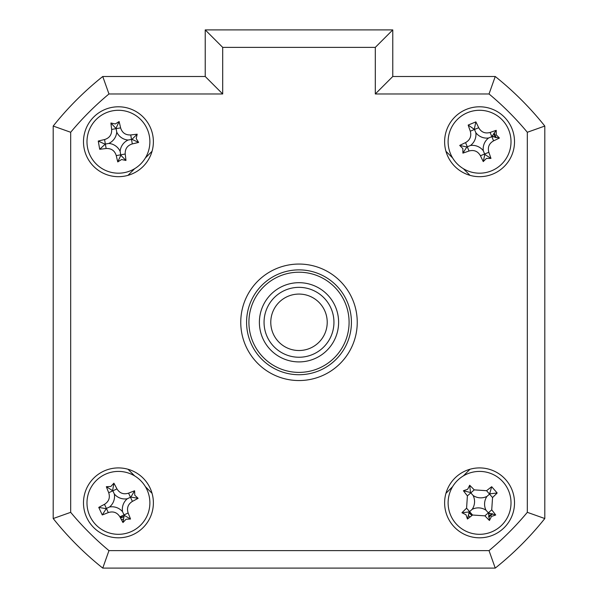 <?xml version="1.0" encoding="UTF-8"?>
<svg xmlns="http://www.w3.org/2000/svg" width="598" height="598" viewBox="0 0 598 598"><rect width="100%" height="100%" fill="white"/><g stroke="black" fill="none" stroke-linecap="round" stroke-linejoin="round"><path stroke-width="0.9" d="M493.298 136.89A14.561 14.561 0 0 0 492.715 135.477M469.124 513.017A14.561 14.561 0 0 0 472.121 515.379M488.566 514.31A14.561 14.561 0 0 0 489.717 513.301M120.161 517.322A14.561 14.561 0 0 0 123.861 516.373M498.127 565.768A314.533 314.533 0 0 0 542.468 521.426M83.488 502.866A34.946 34.946 0 0 0 118.434 537.811A34.946 34.946 0 0 0 153.38 502.866A34.946 34.946 0 0 0 118.434 467.913A34.946 34.946 0 0 0 83.488 502.866M444.62 502.866A34.946 34.946 0 0 0 479.566 537.811A34.946 34.946 0 0 0 514.512 502.866A34.946 34.946 0 0 0 479.566 467.913A34.946 34.946 0 0 0 444.62 502.866M444.62 141.733A34.946 34.946 0 0 0 479.566 176.679A34.946 34.946 0 0 0 514.512 141.733A34.946 34.946 0 0 0 479.566 106.788A34.946 34.946 0 0 0 444.62 141.733M83.488 141.733A34.946 34.946 0 0 0 118.434 176.679A34.946 34.946 0 0 0 153.38 141.733A34.946 34.946 0 0 0 118.434 106.788A34.946 34.946 0 0 0 83.488 141.733M240.755 322.3A58.245 58.245 0 0 0 299 380.545A58.245 58.245 0 0 0 357.245 322.3A58.245 58.245 0 0 0 299 264.054A58.245 58.245 0 0 0 240.755 322.3M375.305 47.377L222.695 47.377L205.226 29.9L392.774 29.9L392.774 76.499L495.249 76.499L489.029 93.968L375.305 93.968L375.305 47.377L392.774 29.9M205.226 76.499L205.226 29.9L205.226 76.499L222.695 93.968L108.971 93.968L102.751 76.499L205.226 76.499M53.2 126.051A314.533 314.533 0 0 1 102.751 76.499A314.533 314.533 0 0 0 53.2 126.051L70.676 132.27L70.676 512.329L53.2 518.541L53.2 126.051M527.324 512.329L544.8 518.541L544.8 126.051A314.533 314.533 0 0 0 495.249 76.499A314.533 314.533 0 0 1 544.8 126.051L544.8 518.541A314.533 314.533 0 0 1 495.249 568.1L102.751 568.1L108.971 550.623L489.029 550.623A297.057 297.057 0 0 0 527.324 512.329L527.324 132.27A297.057 297.057 0 0 0 489.029 93.968M152.049 151.287L145.381 157.954M134.655 168.681L127.987 175.349M127.987 469.243L134.655 475.918M145.381 486.645L152.049 493.313M445.951 493.313L452.619 486.645M463.345 475.918L470.013 469.243M470.013 175.349L463.345 168.681M452.619 157.954L445.951 151.287M392.774 76.499L375.305 93.968M544.8 126.051L527.324 132.27M544.8 518.541A314.533 314.533 0 0 1 495.249 568.1L489.029 550.623M102.751 568.1A314.533 314.533 0 0 1 53.2 518.541A314.533 314.533 0 0 0 102.751 568.1M259.39 322.3A39.61 39.61 0 0 1 299 282.69A39.61 39.61 0 0 1 338.61 322.3A39.61 39.61 0 0 1 299 361.91A39.61 39.61 0 0 1 259.39 322.3M248.91 322.3A50.09 50.09 0 0 0 299 372.39A50.09 50.09 0 0 0 349.09 322.3A50.09 50.09 0 0 0 299 272.21A50.09 50.09 0 0 0 248.91 322.3M351.422 322.3A52.422 52.422 0 0 1 299 374.722A52.422 52.422 0 0 1 246.578 322.3A52.422 52.422 0 0 1 299 269.877A52.422 52.422 0 0 1 351.422 322.3M544.8 480.665L544.8 163.934M472.315 515.222L469.153 512.71M492.087 513.689L488.603 516.224M123.726 516.807L120.527 518.01M493.843 133.354L495.122 137.473M492.52 513.794A16.953 16.953 0 0 1 488.686 517.15M470.133 516.941A16.953 16.953 0 0 1 468.63 515.82M123.173 519.139A16.953 16.953 0 0 1 121.349 519.557M494.083 132.98A16.953 16.953 0 0 1 496.026 137.69M458.853 479.192A31.455 31.455 0 0 0 455.9 523.579A31.455 31.455 0 0 0 500.279 526.532A31.455 31.455 0 0 0 503.232 482.145A31.455 31.455 0 0 0 458.853 479.192M491.459 516.455L489.441 520.477A79.586 21.939 -131.2 0 1 484.896 515.85L472.562 515.028A79.586 21.939 138.8 0 1 467.442 519.012L465.977 514.758L461.955 512.74A79.586 21.939 -41.2 0 1 466.582 508.188L467.397 495.862A79.586 21.939 -131.2 0 1 463.42 490.741L467.673 489.276L469.684 485.255A79.586 21.939 48.8 0 1 474.236 489.874L486.563 490.696A79.586 21.939 -41.2 0 1 491.691 486.72L497.177 492.984A79.586 21.939 138.8 0 1 492.55 497.536L491.728 509.862A79.586 21.939 48.8 0 1 495.712 514.99L491.459 516.455M467.442 519.012L469.221 511.918L461.955 512.74M473.123 495.503A13.732 13.732 0 0 1 472.203 509.309A13.732 13.732 0 0 1 486.01 510.229A13.732 13.732 0 0 1 486.929 496.415A13.732 13.732 0 0 1 473.123 495.503L470.82 492.872L474.236 489.874M469.684 485.255L470.514 492.52L463.42 490.741M470.514 492.52L470.82 492.872L467.397 495.862M486.929 496.415L489.56 494.12L486.563 490.696M491.691 486.72L489.56 494.12L492.55 497.536M489.911 493.813L497.177 492.984M486.01 510.229L488.312 512.86L491.728 509.862M495.712 514.99L488.312 512.86L484.896 515.85M488.618 513.211L489.441 520.477M472.203 509.309L469.572 511.611L472.562 515.028M469.221 511.918L469.572 511.611L466.582 508.188M131.672 531.398A31.455 31.455 0 0 0 146.966 489.627A31.455 31.455 0 0 0 105.196 474.334A31.455 31.455 0 0 0 89.902 516.104A31.455 31.455 0 0 0 131.672 531.398M110.832 486.48L113.897 483.191A79.586 21.939 65.1 0 1 116.969 488.902C119.735 493.29 123.599 494.703 128.57 493.156A79.586 21.939 -24.9 0 1 134.602 490.771L134.819 495.264L138.108 498.328A79.586 21.939 155.1 0 1 132.397 501.393C128.009 504.166 126.597 508.031 128.144 513.002A79.586 21.939 65.1 0 1 130.528 519.034L126.036 519.243L122.971 522.54A79.586 21.939 -114.9 0 1 119.899 516.822C117.133 512.441 113.269 511.021 108.298 512.576A79.586 21.939 155.1 0 1 102.265 514.953L98.76 507.403A79.586 21.939 -24.9 0 1 104.478 504.331C108.858 501.565 110.271 497.7 108.724 492.73A79.586 21.939 -114.9 0 1 106.339 486.697L110.832 486.48M127.314 498.747A13.732 13.732 0 0 1 114.315 493.985A13.732 13.732 0 0 1 109.561 506.984A13.732 13.732 0 0 1 122.553 511.739A13.732 13.732 0 0 1 127.314 498.747L130.902 497.08L138.108 498.328M122.971 522.54L124.22 515.334L130.528 519.034M122.553 511.739L124.025 514.908L119.899 516.822M109.561 506.984L106.392 508.45L108.298 512.576M102.265 514.953L106.392 508.45L104.478 504.331M105.966 508.651L98.76 507.403M114.315 493.985L112.843 490.816L108.724 492.73M106.339 486.697L112.843 490.816L116.969 488.902M112.648 490.397L113.897 483.191M130.902 497.08L134.602 490.771M124.22 515.334L124.025 514.908L128.144 513.002M123.891 172.71A31.455 31.455 0 0 0 149.41 136.284A31.455 31.455 0 0 0 112.985 110.757A31.455 31.455 0 0 0 87.458 147.183A31.455 31.455 0 0 0 123.891 172.71M115.302 123.95L119.114 121.551A79.586 21.939 80 0 1 120.609 127.867C122.156 132.816 125.528 135.178 130.73 134.954A79.586 21.939 -10 0 1 137.174 134.206L136.217 138.601L138.616 142.414A79.586 21.939 170 0 1 132.3 143.909C127.352 145.456 124.989 148.827 125.214 154.022A79.586 21.939 80 0 1 125.961 160.466L121.566 159.517L117.761 161.916A79.586 21.939 -100 0 1 116.259 155.6C114.719 150.651 111.34 148.289 106.145 148.513A79.586 21.939 170 0 1 99.702 149.261L98.259 141.053A79.586 21.939 -10 0 1 104.568 139.558C109.516 138.018 111.878 134.64 111.662 129.445A79.586 21.939 -100 0 1 110.907 123.001L115.302 123.95M128.077 140.037A13.732 13.732 0 0 1 116.737 132.098A13.732 13.732 0 0 1 108.799 143.43A13.732 13.732 0 0 1 120.131 151.369A13.732 13.732 0 0 1 128.077 140.037L131.971 139.349L138.616 142.414M117.761 161.916L120.818 155.271L125.961 160.466M120.818 155.271L120.736 154.815L116.259 155.6M120.131 151.369L120.736 154.815L125.214 154.022M108.799 143.43L105.353 144.036L106.145 148.513M99.702 149.261L105.353 144.036L104.568 139.558M104.897 144.118L98.259 141.053M116.737 132.098L116.132 128.652L111.662 129.445M110.907 123.001L116.132 128.652L120.609 127.867M116.049 128.196L119.114 121.551M131.971 139.349L137.174 134.206M450.496 153.746A31.455 31.455 0 0 0 491.578 170.804A31.455 31.455 0 0 0 508.636 129.721A31.455 31.455 0 0 0 467.554 112.663A31.455 31.455 0 0 0 450.496 153.746M496.258 134.842L499.412 138.041A79.586 21.939 157.6 0 1 493.574 140.859C489.074 143.438 487.497 147.243 488.835 152.273A79.586 21.939 67.6 0 1 490.958 158.403L486.458 158.425L483.259 161.587A79.586 21.939 -112.4 0 1 480.433 155.742C477.862 151.249 474.057 149.664 469.026 151.002A79.586 21.939 157.6 0 1 462.897 153.125L462.874 148.633L459.713 145.426A79.586 21.939 -22.4 0 1 465.558 142.608C470.05 140.029 471.635 136.224 470.297 131.194A79.586 21.939 -112.4 0 1 468.174 125.064L475.873 121.887A79.586 21.939 67.6 0 1 478.692 127.725C481.27 132.218 485.075 133.803 490.106 132.464A79.586 21.939 -22.4 0 1 496.235 130.342L496.258 134.842M483.304 150.778A13.732 13.732 0 0 1 488.611 137.996A13.732 13.732 0 0 1 475.829 132.689A13.732 13.732 0 0 1 470.521 145.471A13.732 13.732 0 0 1 483.304 150.778L484.814 154.441L483.259 161.587M459.713 145.426L466.859 146.981L462.897 153.125M466.859 146.981L467.292 146.802L465.558 142.608M470.521 145.471L467.292 146.802L469.026 151.002M475.829 132.689L474.491 129.46L470.297 131.194M468.174 125.064L474.491 129.46L478.692 127.725M474.319 129.026L475.873 121.887M488.611 137.996L491.84 136.665L490.106 132.464M496.235 130.342L491.84 136.665L493.574 140.859M492.266 136.486L499.412 138.041M484.814 154.441L490.958 158.403M286.442 347.573A28.226 28.226 0 0 0 324.273 334.85A28.226 28.226 0 0 0 311.558 297.019A28.226 28.226 0 0 0 273.727 309.742A28.226 28.226 0 0 0 286.442 347.573M314.548 291.002A34.946 34.946 0 0 1 330.298 337.848A34.946 34.946 0 0 1 283.452 353.597A34.946 34.946 0 0 1 267.702 306.752A34.946 34.946 0 0 1 314.548 291.002M70.676 512.329A297.057 297.057 0 0 0 108.971 550.623M222.695 47.377L222.695 93.968M108.971 93.968A297.057 297.057 0 0 0 70.676 132.27M132.397 501.393L128.57 493.156M132.3 143.909L130.73 134.954M480.433 155.742L488.835 152.273"/></g></svg>
